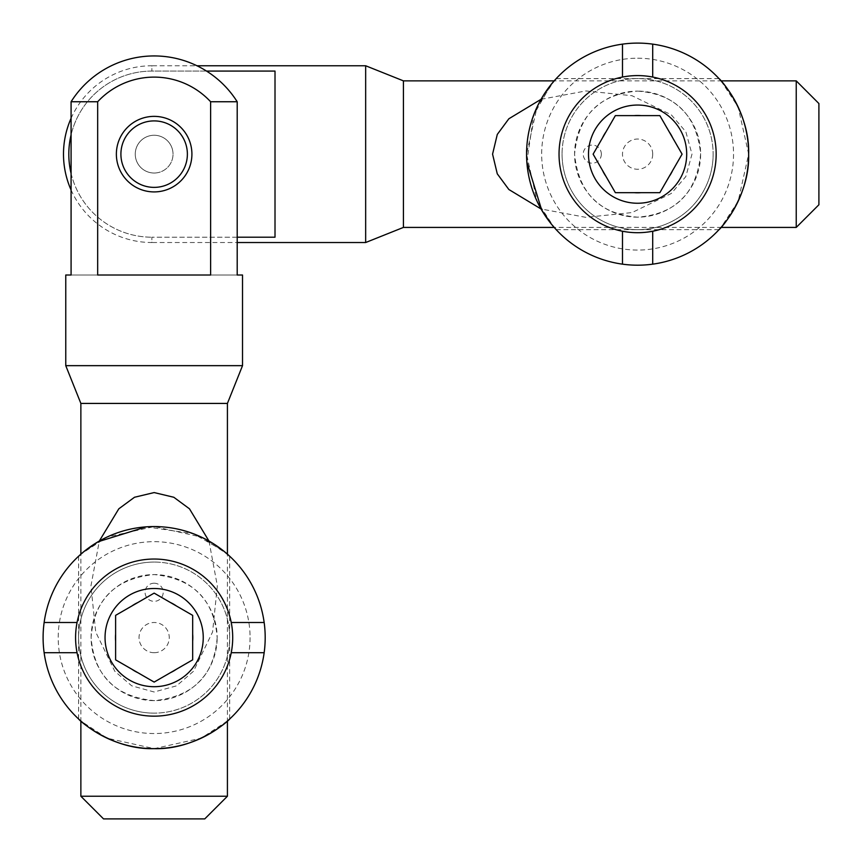 <?xml version="1.0" encoding="UTF-8"?>
<svg xmlns="http://www.w3.org/2000/svg" width="862" height="862" viewBox="0 0 862 862"><rect width="100%" height="100%" fill="white"/><g stroke="black" fill="none" stroke-linecap="round" stroke-linejoin="round"><path stroke-width="0.65" stroke-dasharray="4.31 3.23" d="M237.201 101.748A98.203 98.203 0 0 0 71.083 101.748L97.675 101.748A77.041 77.041 0 0 1 210.619 101.748L237.201 101.748L237.201 275.01L242.524 275.01M208.981 541.045L217.343 585.848L212.569 632.029L193.487 671.272L176.581 685.829L154.147 691.992L131.703 685.818L114.797 671.272L95.725 632.062L90.941 585.934L99.313 541.045M154.147 583.218A9.062 9.062 0 0 0 145.075 592.28A9.062 9.062 0 0 0 154.147 601.342A9.062 9.062 0 0 0 163.209 592.28A9.062 9.062 0 0 0 154.147 583.218M154.147 120.906A33.241 33.241 0 0 1 187.377 154.147A33.241 33.241 0 0 1 154.147 187.377A33.241 33.241 0 0 1 120.906 154.147A33.241 33.241 0 0 1 154.147 120.906M154.147 191.914A37.766 37.766 0 0 0 191.914 154.147A37.766 37.766 0 0 0 154.147 116.37A37.766 37.766 0 0 0 116.37 154.147A37.766 37.766 0 0 0 154.147 191.914M154.147 173.025A18.889 18.889 0 0 0 173.025 154.147A18.889 18.889 0 0 0 154.147 135.259A18.889 18.889 0 0 0 135.259 154.147A18.889 18.889 0 0 0 154.147 173.025A18.889 18.889 0 0 0 173.025 154.147A18.889 18.889 0 0 0 154.147 135.259A18.889 18.889 0 0 0 135.259 154.147A18.889 18.889 0 0 0 154.147 173.025M227.417 403.427L80.866 403.427M242.524 365.66L65.76 365.66M97.675 101.748L97.675 275.01L210.619 275.01L210.619 101.748M103.537 818.9L204.757 818.9M227.417 796.24L80.866 796.24M97.675 275.01L210.619 275.01L97.675 275.01M65.76 275.01L71.083 275.01L71.083 101.748M71.083 275.01L237.201 275.01L71.083 275.01M71.083 173.413A83.054 83.054 0 0 0 151.874 237.201A83.054 83.054 0 0 1 68.82 154.147A83.054 83.054 0 0 1 151.874 71.083L206.535 71.083M135.259 154.147A18.889 18.889 0 0 0 154.147 173.025A18.889 18.889 0 0 0 173.025 154.147A18.889 18.889 0 0 1 154.147 173.025A18.889 18.889 0 0 1 135.259 154.147A18.889 18.889 0 0 1 154.147 135.259A18.889 18.889 0 0 1 173.025 154.147A18.889 18.889 0 0 0 154.147 135.259A18.889 18.889 0 0 0 135.259 154.147M541.045 99.313L585.891 90.941L632.04 95.725L671.282 114.808L685.829 131.735L691.992 154.147L685.807 176.602L671.261 193.497L632.04 212.569L585.826 217.343L541.045 208.981M601.342 154.147A9.062 9.062 0 0 1 592.28 163.209A9.062 9.062 0 0 1 583.218 154.147A9.062 9.062 0 0 1 592.28 145.075A9.062 9.062 0 0 1 601.342 154.147M403.427 80.866L403.427 227.417M365.66 65.76L365.66 242.524M237.201 237.201L151.874 237.201L275.01 237.201L275.01 71.083L151.874 71.083A83.054 83.054 0 0 0 71.083 134.871M818.9 204.757L818.9 103.537M796.24 80.866L796.24 227.417M275.01 237.201L275.01 71.083L275.01 237.201M217.17 637.6C214.196 675.56 193.25 696.571 154.32 700.634C115.206 696.744 94.141 675.733 91.113 637.6C94.098 599.607 115.088 578.596 154.072 574.577C193.131 578.521 214.164 599.532 217.17 637.6A63.034 63.034 0 0 0 154.147 574.577A63.034 63.034 0 0 0 91.113 637.6A63.034 63.034 0 0 0 154.147 700.634A63.034 63.034 0 0 0 217.17 637.6M78.604 556.216L78.604 718.994M229.68 556.216L229.68 718.994M146.325 526.833L193.562 533.793L223.711 551.044M44.134 622.493L77.052 622.493A78.561 78.561 0 0 1 231.242 622.493L264.16 622.493M250.077 637.6A95.941 95.941 0 0 1 154.147 733.54A95.941 95.941 0 0 1 58.207 637.6A95.941 95.941 0 0 1 154.147 541.67A95.941 95.941 0 0 1 250.077 637.6M43.1 637.6A111.047 111.047 0 0 0 154.147 748.647A111.047 111.047 0 0 0 265.184 637.6A111.047 111.047 0 0 0 154.147 526.563A111.047 111.047 0 0 0 43.1 637.6M227.417 721.041L201.223 738.174L154.201 748.647L107.06 738.174L80.866 721.041L80.866 554.169L107.007 537.058L154.179 526.563L201.245 537.048L227.417 554.169L227.417 721.041M44.134 652.706L77.052 652.706A78.561 78.561 0 0 0 231.242 652.706L264.16 652.706M154.147 588.498A49.102 49.102 0 0 1 203.249 637.6A49.102 49.102 0 0 1 154.147 686.702A49.102 49.102 0 0 1 105.045 637.6A49.102 49.102 0 0 1 154.147 588.498A49.102 49.102 0 0 0 105.045 637.6A49.102 49.102 0 0 0 154.147 686.702M154.147 652.706A15.107 15.107 0 0 1 139.041 637.6A15.107 15.107 0 0 1 154.147 622.493A15.107 15.107 0 0 1 169.254 637.6A15.107 15.107 0 0 1 154.147 652.706M154.147 562.067A75.544 75.544 0 0 0 78.604 637.6A75.544 75.544 0 0 0 154.147 713.143A75.544 75.544 0 0 1 78.604 637.6A75.544 75.544 0 0 1 154.147 562.067A75.544 75.544 0 0 1 229.68 637.6A75.544 75.544 0 0 1 154.147 713.143A75.544 75.544 0 0 0 229.68 637.6A75.544 75.544 0 0 0 154.147 562.067M115.616 634.184L115.616 641.016M137.845 602.527L131.929 605.943M176.365 605.943L170.45 602.527M192.668 658.6L192.668 634.184M170.45 672.672L176.365 669.257M131.929 669.257L137.845 672.672M637.6 91.113C675.56 94.087 696.571 115.045 700.634 153.975C696.744 193.077 675.733 214.153 637.6 217.17C599.607 214.196 578.596 193.207 574.577 154.223C578.521 115.163 599.532 94.13 637.6 91.113A63.034 63.034 0 0 0 574.577 154.147A63.034 63.034 0 0 0 637.6 217.17A63.034 63.034 0 0 0 700.634 154.147A63.034 63.034 0 0 0 637.6 91.113M556.216 229.68L718.994 229.68M556.216 78.604L718.994 78.604M526.833 161.959L533.793 114.732L551.044 84.584M622.493 264.16L622.493 231.242A78.561 78.561 0 0 1 622.493 77.052L622.493 44.134M637.6 58.207A95.941 95.941 0 0 1 733.54 154.147A95.941 95.941 0 0 1 637.6 250.077A95.941 95.941 0 0 1 541.67 154.147A95.941 95.941 0 0 1 637.6 58.207M637.6 265.184A111.047 111.047 0 0 0 748.647 154.147A111.047 111.047 0 0 0 637.6 43.1A111.047 111.047 0 0 0 526.563 154.147A111.047 111.047 0 0 0 637.6 265.184M721.041 80.866L738.174 107.071L748.647 154.082L738.174 201.234L721.041 227.417L554.169 227.417L537.058 201.288L526.563 154.104L537.048 107.039L554.169 80.866L721.041 80.866M652.706 264.16L652.706 231.242A78.561 78.561 0 0 0 652.706 77.052L652.706 44.134M588.498 154.147A49.102 49.102 0 0 1 637.6 105.045A49.102 49.102 0 0 1 686.702 154.147A49.102 49.102 0 0 1 637.6 203.249A49.102 49.102 0 0 1 588.498 154.147A49.102 49.102 0 0 0 637.6 203.249A49.102 49.102 0 0 0 686.702 154.147M652.706 154.147A15.107 15.107 0 0 1 637.6 169.254A15.107 15.107 0 0 1 622.493 154.147A15.107 15.107 0 0 1 637.6 139.041A15.107 15.107 0 0 1 652.706 154.147M562.067 154.147A75.544 75.544 0 0 0 637.6 229.68A75.544 75.544 0 0 0 713.143 154.147A75.544 75.544 0 0 1 637.6 229.68A75.544 75.544 0 0 1 562.067 154.147A75.544 75.544 0 0 1 637.6 78.604A75.544 75.544 0 0 1 713.143 154.147A75.544 75.544 0 0 0 637.6 78.604A75.544 75.544 0 0 0 562.067 154.147M634.184 192.668L641.016 192.668M602.527 170.45L605.943 176.365M605.943 131.929L602.527 137.845M658.6 115.616L634.184 115.616M672.672 137.845L669.257 131.929M669.257 176.365L672.672 170.45M71.083 189.985A88.387 88.387 0 0 0 151.874 242.524L151.874 237.201L151.874 242.524L237.201 242.524M71.083 118.309A88.387 88.387 0 0 1 151.874 65.76L151.874 71.083L151.874 65.76L196.945 65.76"/><path stroke-width="1.29" d="M71.083 101.748A98.203 98.203 0 0 1 237.201 101.748L210.619 101.748A77.041 77.041 0 0 0 97.675 101.748L71.083 101.748L71.083 275.01L65.76 275.01L65.76 365.66L242.524 365.66L227.417 403.427L80.866 403.427L65.76 365.66M99.313 541.045L118.805 508.817L134.504 497.255L154.147 492.568L173.812 497.266L189.478 508.817L208.981 541.045M154.147 187.377A33.241 33.241 0 0 0 187.377 154.147A33.241 33.241 0 0 0 154.147 120.906A33.241 33.241 0 0 0 120.906 154.147A33.241 33.241 0 0 0 154.147 187.377M154.147 191.914A37.766 37.766 0 0 0 191.914 154.147A37.766 37.766 0 0 0 154.147 116.37A37.766 37.766 0 0 0 116.37 154.147A37.766 37.766 0 0 0 154.147 191.914M210.619 101.748L210.619 275.01L97.675 275.01L97.675 101.748M242.524 365.66L242.524 275.01L237.201 275.01L237.201 101.748M227.417 796.24L204.757 818.9L103.537 818.9L80.866 796.24L227.417 796.24L227.417 721.041L229.68 718.994C229.529 720.029 196.396 749.983 154.05 748.647C111.855 749.929 78.776 720.029 78.604 718.994L80.866 721.041L80.866 796.24M71.083 134.871A83.054 83.054 0 0 0 71.083 173.413M541.045 208.981L508.86 189.511L497.266 173.812L492.568 154.147L497.288 134.429L508.849 118.773L541.045 99.313M526.833 161.959L541.756 210.22L551.626 224.422L556.216 229.68L554.169 227.417L403.427 227.417L403.427 80.866L365.66 65.76L365.66 242.524L237.201 242.524M206.535 71.083L275.01 71.083L275.01 237.201L237.201 237.201M796.24 80.866L818.9 103.537L818.9 204.757L796.24 227.417L796.24 80.866L721.041 80.866L718.994 78.604C720.029 78.765 749.983 111.898 748.647 154.233C749.929 196.428 720.029 229.518 718.994 229.68L721.041 227.417L796.24 227.417M80.866 403.427L80.866 554.169L78.604 556.216L83.862 551.626L98.063 541.756L146.325 526.833M223.711 551.044L229.68 556.216L227.417 554.169L227.417 403.427M77.052 622.493A78.561 78.561 0 0 0 154.147 716.16A78.561 78.561 0 0 0 231.242 622.493A78.561 78.561 0 0 0 77.052 622.493L44.134 622.493A111.047 111.047 0 0 0 154.147 748.647A111.047 111.047 0 0 0 264.16 622.493A111.047 111.047 0 0 0 44.134 622.493M231.242 652.706L264.16 652.706M77.052 652.706L44.134 652.706M231.242 622.493L264.16 622.493M192.668 641.016A38.671 38.671 0 0 0 192.668 634.184L192.668 615.36L176.365 605.943A38.671 38.671 0 0 0 170.45 602.527L154.147 593.121L137.845 602.527A38.671 38.671 0 0 0 131.929 605.943L115.616 615.36L115.616 634.184A38.671 38.671 0 0 0 115.616 641.016L115.616 659.85L131.929 669.257A38.671 38.671 0 0 0 137.845 672.672L154.147 682.09L170.45 672.672A38.671 38.671 0 0 0 176.365 669.257L192.668 659.85L192.668 615.36L154.147 593.121L115.616 615.36L115.616 659.85L154.147 682.09L192.668 659.85L192.668 658.6M154.147 686.702A49.102 49.102 0 0 0 203.249 637.6A49.102 49.102 0 0 0 154.147 588.498A49.102 49.102 0 0 0 105.045 637.6A49.102 49.102 0 0 0 154.147 686.702M551.044 84.584L556.216 78.604L554.169 80.866L403.427 80.866M622.493 231.242A78.561 78.561 0 0 0 716.16 154.147A78.561 78.561 0 0 0 622.493 77.052A78.561 78.561 0 0 0 622.493 231.242L622.493 264.16A111.047 111.047 0 0 0 748.647 154.147A111.047 111.047 0 0 0 622.493 44.134A111.047 111.047 0 0 0 622.493 264.16M652.706 77.052L652.706 44.134M652.706 231.242L652.706 264.16M622.493 77.052L622.493 44.134M641.016 115.616A38.671 38.671 0 0 0 634.184 115.616L615.36 115.616L605.943 131.929A38.671 38.671 0 0 0 602.527 137.845L593.121 154.147L602.527 170.45A38.671 38.671 0 0 0 605.943 176.365L615.36 192.668L634.184 192.668A38.671 38.671 0 0 0 641.016 192.668L659.85 192.668L669.257 176.365A38.671 38.671 0 0 0 672.672 170.45L682.09 154.147L672.672 137.845A38.671 38.671 0 0 0 669.257 131.929L659.85 115.616L615.36 115.616L593.121 154.147L615.36 192.668L659.85 192.668L682.09 154.147L659.85 115.616L658.6 115.616M686.702 154.147A49.102 49.102 0 0 0 637.6 105.045A49.102 49.102 0 0 0 588.498 154.147A49.102 49.102 0 0 0 637.6 203.249A49.102 49.102 0 0 0 686.702 154.147M71.083 118.309A88.387 88.387 0 0 0 71.083 189.985M196.945 65.76L365.66 65.76M403.427 227.417L365.66 242.524"/></g></svg>
